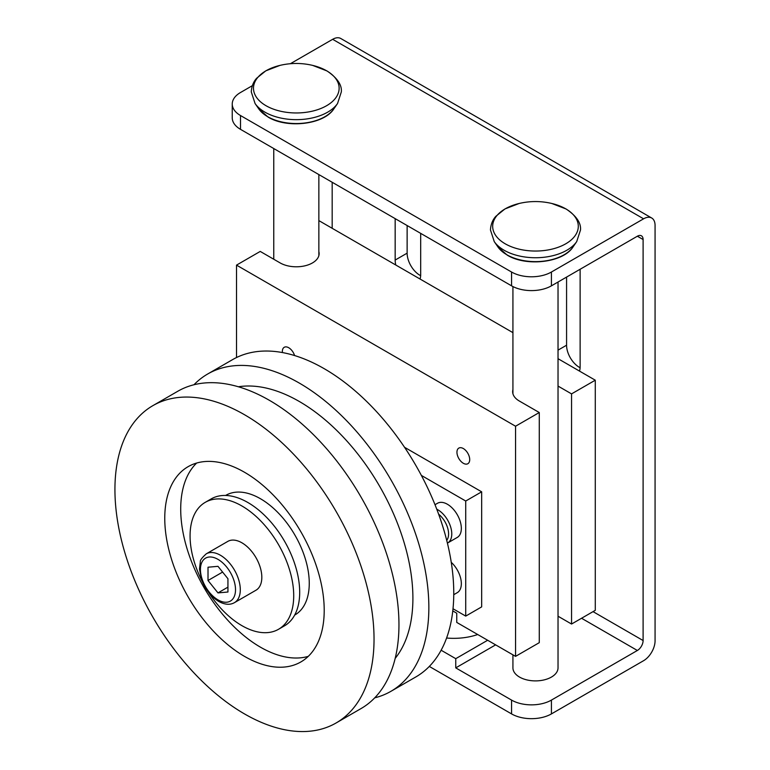 <?xml version="1.0" encoding="UTF-8"?>
<svg xmlns="http://www.w3.org/2000/svg" width="770" height="770" viewBox="0 0 770 770"><rect width="100%" height="100%" fill="white"/><g stroke="black" fill="none" stroke-linecap="round" stroke-linejoin="round"><path stroke-width="1.16" d="M558.029 282.022L558.029 667.879A22.551 13.023 180 0 1 544.111 679.9A22.551 13.023 180 0 1 519.538 677.08A22.551 13.023 180 0 1 512.926 667.879L512.926 654.856M580.128 269.259L580.128 366.847A18.037 10.414 60 0 1 579.483 371.082M566.576 277.084L566.576 345.21A18.037 10.414 -120 0 0 580.099 367.723M420.68 233.358L420.68 274.794A18.037 10.414 60 0 1 420.035 279.019M395.799 265.034A18.037 10.414 60 0 1 395.164 260.058L395.164 218.632M407.128 225.533L407.128 253.157A18.037 10.414 -120 0 0 420.651 275.67M252.319 85.691L240.5 92.516A28.192 16.276 0 0 0 232.242 104.017A28.192 16.276 0 0 0 240.5 115.529L511.559 272.022A28.192 16.276 0 0 0 551.426 272.022L643.585 218.815A16.237 9.375 -60 0 1 651.709 218.016L340.783 38.5A16.237 9.375 120 0 0 332.659 39.309L290.367 63.727M332.178 182.269L332.178 228.295M551.426 272.022L551.426 285.834L637.368 236.217A8.114 4.687 -60 0 1 641.429 235.812A8.114 4.687 -60 0 1 643.104 239.528L643.104 640.534A8.114 4.687 -60 0 1 637.368 650.477L551.426 700.094A28.192 16.276 0 0 1 511.559 700.094L455.753 667.879L455.753 658.668L487.651 640.255M441.123 650.226L455.753 658.668M551.426 700.094L551.426 713.906A28.192 16.276 180 0 1 511.559 713.906L429.314 666.425M551.426 285.834A28.192 16.276 180 0 1 511.559 285.834L240.5 129.341A28.192 16.276 180 0 1 232.242 117.829L232.242 104.017M651.709 218.016A16.237 9.375 -60 0 1 655.068 225.446L655.068 640.813A16.237 9.375 -60 0 1 643.585 660.699L551.426 713.906M495.62 644.865L455.753 667.879M477.698 634.519A46.508 26.854 180 0 1 446.59 638.022M241.895 542.792A28.192 16.276 60 0 1 260.308 567.634A28.192 16.276 60 0 1 255.986 590.215L234.465 602.64A28.192 16.276 -120 0 0 238.787 580.06A28.192 16.276 -120 0 0 220.364 555.218A28.192 16.276 -120 0 0 206.273 553.822L227.805 541.397A28.192 16.276 60 0 1 241.895 542.792M435.002 504.716L437.524 503.262A19.731 11.396 60 0 1 452.722 508.547A19.731 11.396 60 0 1 461.336 528.403A19.731 11.396 60 0 1 457.245 537.441L447.688 542.966A19.731 11.396 -120 0 0 451.769 533.928A19.731 11.396 -120 0 0 436.773 509.211M456.947 452.231A9.019 5.207 60 0 1 458.824 448.101A9.019 5.207 60 0 1 465.773 450.517A9.019 5.207 60 0 1 469.71 459.594A9.019 5.207 60 0 1 467.842 463.723A9.019 5.207 60 0 1 460.893 461.307A9.019 5.207 60 0 1 456.947 452.231M282.426 352.554A9.019 5.207 60 0 1 282.359 351.428A9.019 5.207 60 0 1 284.226 347.299A9.019 5.207 60 0 1 294.583 355.548M318.857 251.549A22.831 13.186 180 0 1 319.136 253.619A22.831 13.186 180 0 1 312.447 262.936A22.831 13.186 180 0 1 280.164 262.936L260.231 251.424L236.515 265.121L515.553 426.224L515.553 656.367L539.269 642.671L539.269 412.528L519.336 401.026A22.831 13.186 180 0 1 512.647 391.699A22.831 13.186 180 0 1 512.926 389.639M451.258 562.341A19.731 11.396 60 0 1 461.336 583.641A19.731 11.396 60 0 1 457.245 592.679L453.751 594.69M208.352 592.043A73.285 42.312 -120 0 0 241.895 625.644A73.285 42.312 -120 0 0 278.538 629.273A73.285 42.312 -120 0 0 289.77 570.551A73.285 42.312 -120 0 0 241.895 505.967A73.285 42.312 -120 0 0 205.253 502.338A73.285 42.312 -120 0 0 202.394 581.735M205.253 502.338L211.23 498.883A73.285 42.312 60 0 1 247.873 502.512A73.285 42.312 60 0 1 295.747 567.095A73.285 42.312 60 0 1 284.515 625.818L278.538 629.273M193.973 384.75A183.212 105.779 60 0 1 207.688 373.999A183.212 105.779 60 0 1 348.877 423.086A183.212 105.779 60 0 1 428.851 607.463A183.212 105.779 60 0 1 390.9 691.335A183.212 105.779 60 0 1 374.73 697.841M207.688 373.999L232.607 359.609A183.212 105.779 60 0 1 373.787 408.697A183.212 105.779 60 0 1 453.761 593.073A183.212 105.779 60 0 1 415.819 676.955L390.9 691.335M374.037 639.11A183.212 105.779 -120 0 0 294.063 454.724A183.212 105.779 -120 0 0 152.874 405.646A183.212 105.779 -120 0 0 114.932 489.518A183.212 105.779 -120 0 0 194.906 673.894A183.212 105.779 -120 0 0 336.095 722.982A183.212 105.779 -120 0 0 374.037 639.11M336.095 722.982L361.005 708.593A183.212 105.779 -120 0 0 398.956 624.72A183.212 105.779 -120 0 0 318.982 440.344A183.212 105.779 -120 0 0 177.793 391.256L152.874 405.646M238.363 386.771A160.66 92.756 60 0 1 353.998 449.266A160.66 92.756 60 0 1 412.903 598.251A160.66 92.756 60 0 1 395.174 658.389M164.761 518.277A112.747 65.094 60 0 1 188.111 466.668A112.747 65.094 60 0 1 274.996 496.871A112.747 65.094 60 0 1 324.208 610.341A112.747 65.094 60 0 1 300.858 661.95A112.747 65.094 60 0 1 213.973 631.747A112.747 65.094 60 0 1 164.761 518.277M308.269 656.367A112.747 65.094 60 0 1 224.773 616.857A112.747 65.094 60 0 1 180.709 509.076A112.747 65.094 60 0 1 196.648 463.049M225.61 495.466L225.899 495.303A69.059 39.867 60 0 1 279.115 513.802A69.059 39.867 60 0 1 309.261 583.294A69.059 39.867 60 0 1 294.958 614.912L294.669 615.076M515.553 426.224L539.269 412.528M236.515 265.121L236.515 357.54M558.029 386.078L571.552 393.884L571.552 624.037L558.029 616.221M571.552 393.884L595.277 380.197L595.277 610.341L571.552 624.037M595.277 380.197L558.029 358.695M512.926 332.65L318.857 220.605M515.553 656.367L456.754 622.42L456.754 613.218L452.779 610.918M404.529 447.283L481.664 491.818L481.664 606.885L465.725 616.096L453.01 608.752M421.363 475.408L465.725 501.02L465.725 616.096M465.725 501.02L481.664 491.818M227.939 578.722L227.939 592.014L217.977 592.9L208.016 580.503L208.016 567.221L217.977 566.325L227.939 578.722M222.597 572.081L208.016 580.503M227.939 587.144L217.977 592.9M279.972 65.392L265.794 70.84L256.593 78.29C255.659 79.397 251.732 83.574 251.28 91.9L255.062 103.507A44.381 25.622 0 0 0 264.918 112.15A44.381 25.622 0 0 0 337.549 103.507L341.331 91.9C341.995 84.854 337.202 77.866 326.981 70.936L312.639 65.392A70.465 70.465 0 0 0 279.972 65.392L279.972 65.392A42.812 24.717 0 0 0 266.035 105.721A42.812 24.717 0 0 0 326.586 105.721A42.812 24.717 0 0 0 326.586 70.763A42.812 24.717 0 0 0 312.639 65.392M519.144 203.482L504.966 208.93L495.765 216.38C494.831 217.487 490.914 221.664 490.452 229.98L494.244 241.588A44.381 25.622 0 0 0 504.09 250.231A44.381 25.622 0 0 0 576.72 241.588L580.503 229.98C581.167 222.934 576.384 215.947 566.152 209.017L551.821 203.482A70.465 70.465 0 0 0 519.144 203.482L519.144 203.482A42.812 24.717 0 0 0 505.207 243.801A42.812 24.717 0 0 0 565.757 243.801A42.812 24.717 0 0 0 565.757 208.843A42.812 24.717 0 0 0 551.821 203.482M333.882 108.82C324.026 124.586 287.133 128.811 268.066 117.059L258.73 108.82A40.444 23.35 0 0 0 267.71 116.703A40.444 23.35 0 0 0 333.882 108.82L337.549 103.507M573.053 246.91C563.197 262.676 526.314 266.901 507.238 255.139L497.901 246.91A40.444 23.35 0 0 0 506.881 254.783A40.444 23.35 0 0 0 573.053 246.91L576.72 241.588M566.576 345.21L558.029 350.148M407.128 253.157L395.164 260.058M511.559 700.094L511.559 713.906M643.104 640.534L593.044 611.63M637.368 650.477L581.562 618.262M643.104 239.528L637.368 236.217M511.559 272.022L511.559 285.834M240.5 115.529L240.5 129.341M643.585 218.815L332.659 39.309M217.977 599.869A24.804 14.322 -120 0 0 235.514 589.743A24.804 14.322 -120 0 0 217.977 559.366A24.804 14.322 -120 0 0 200.441 569.492A24.804 14.322 -120 0 0 217.977 599.869M446.725 540.376A17.479 10.087 -120 0 0 448.583 533.928A17.479 10.087 -120 0 0 438.631 514.196M318.857 255.678L318.857 174.578M512.926 393.768L512.926 286.575M497.901 246.91L494.244 241.588M273.754 259.24L273.754 148.533M258.73 108.82L255.062 103.507M206.273 553.822C201.961 557.769 199.988 560.387 200.354 561.667L199.469 569.097L201.653 579.82C205.34 589.464 211.009 596.663 218.68 601.418C224.792 604.748 230.057 605.153 234.465 602.64"/></g></svg>
